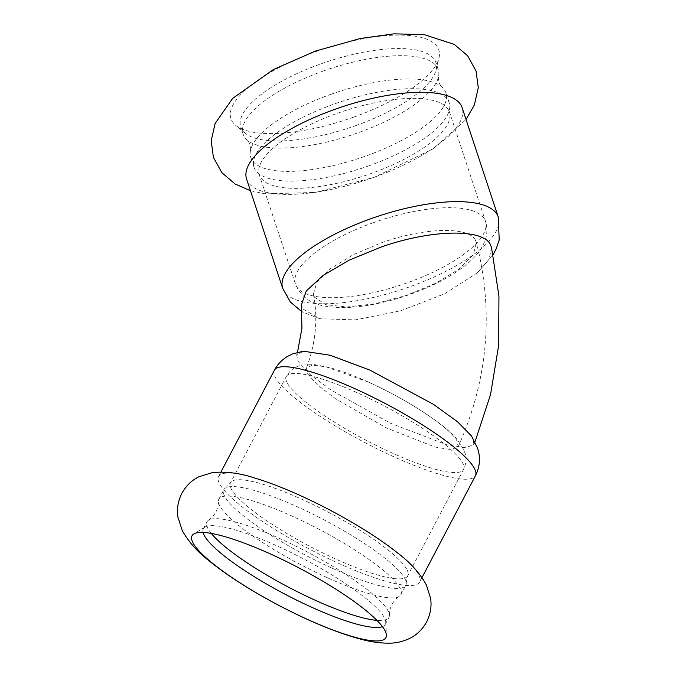 <?xml version="1.0" encoding="UTF-8"?>
<svg xmlns="http://www.w3.org/2000/svg" width="677" height="677" viewBox="0 0 677 677"><rect width="100%" height="100%" fill="white"/><g stroke="black" fill="none" stroke-linecap="round" stroke-linejoin="round"><path stroke-width="0.51" stroke-dasharray="3.38 2.54" d="M246.555 178.965A113.533 38.513 161.7 0 0 247.647 181.394A113.533 38.513 161.7 0 0 373.831 177.382A113.533 38.513 161.7 0 0 462.163 107.736M353.639 117.155A109.496 37.142 161.7 0 0 438.984 58.087A109.496 37.142 161.7 0 0 316.091 51.52A109.496 37.142 161.7 0 0 231.949 121.022A109.496 37.142 161.7 0 0 235.604 125.27A109.496 37.142 161.7 0 0 353.639 117.155M330.74 94.382A102.76 34.857 -18.3 0 1 441.802 86.994A102.76 34.857 -18.3 0 1 445.94 92.952A102.76 34.857 -18.3 0 1 365.978 155.981A102.76 34.857 -18.3 0 1 250.786 157.419A102.76 34.857 -18.3 0 1 250.566 150.167A102.76 34.857 -18.3 0 1 330.74 94.382M369.193 165.704A102.76 34.857 -18.3 0 1 258.902 173.718A102.76 34.857 -18.3 0 1 253.993 167.134A102.76 34.857 -18.3 0 1 333.956 104.106A102.76 34.857 -18.3 0 1 449.147 102.667A102.76 34.857 -18.3 0 1 449.122 110.884A102.76 34.857 -18.3 0 1 369.193 165.704M323.047 71.102A102.76 34.857 -18.3 0 1 438.247 69.672A102.76 34.857 -18.3 0 1 438.468 76.916A102.76 34.857 -18.3 0 1 358.285 132.7A102.76 34.857 -18.3 0 1 247.232 140.088A102.76 34.857 -18.3 0 1 243.094 134.139A102.76 34.857 -18.3 0 1 323.047 71.102M355.924 125.55A102.76 34.857 161.7 0 0 436.022 70.112A102.76 34.857 161.7 0 0 435.886 62.512A102.76 34.857 161.7 0 0 320.686 63.951A102.76 34.857 161.7 0 0 240.733 126.988A102.76 34.857 161.7 0 0 241.714 129.189A102.76 34.857 161.7 0 0 245.142 133.166A102.76 34.857 161.7 0 0 355.924 125.55M255.051 478.123A113.533 22.036 -152.3 0 0 218.586 476.523A113.533 22.036 -152.3 0 0 219.957 484.487A113.533 22.036 -152.3 0 0 338.576 563.332A113.533 22.036 -152.3 0 0 419.63 582.076A113.533 22.036 -152.3 0 0 397.611 552.965M327.456 577.769A102.76 19.946 27.7 0 1 218.383 501.412A102.76 19.946 27.7 0 1 218.849 499.194A102.76 19.946 27.7 0 1 292.219 516.162A102.76 19.946 27.7 0 1 400.826 594.736A102.76 19.946 27.7 0 1 399.261 596.378A102.76 19.946 27.7 0 1 327.456 577.769M332.415 568.316A102.76 19.946 -152.3 0 0 405.785 585.283A102.76 19.946 -152.3 0 0 406.234 582.753A102.76 19.946 -152.3 0 0 297.178 506.709A102.76 19.946 -152.3 0 0 225.636 487.939A102.76 19.946 -152.3 0 0 223.808 489.742A102.76 19.946 -152.3 0 0 332.415 568.316M211.275 533.417A102.76 19.946 27.7 0 1 206.967 521.832A102.76 19.946 27.7 0 1 208.524 520.19A102.76 19.946 27.7 0 1 280.329 538.799A102.76 19.946 27.7 0 1 389.402 615.156A102.76 19.946 27.7 0 1 388.936 617.373A102.76 19.946 27.7 0 1 376.954 620.394M382.42 626.623A102.76 19.946 -152.3 0 0 385.289 624.329A102.76 19.946 -152.3 0 0 385.746 621.994A102.76 19.946 -152.3 0 0 276.681 545.755A102.76 19.946 -152.3 0 0 204.97 527.087A102.76 19.946 -152.3 0 0 203.312 528.788A102.76 19.946 -152.3 0 0 203.049 532.452M475.398 240.149C468.704 226.16 423.599 227.531 381.083 242.925L353.132 254.797L330.723 268.515L316.844 282.258L313.4 294.207L314.517 297.203L325.789 304.675L347.022 306.977L375.109 303.77L406.022 295.527L435.353 283.418L458.904 269.192L473.274 254.874L476.38 242.527L475.398 240.149M491.502 247.46L489.158 259.181L477.573 272.687L444.594 293.81L400.454 310.878L355.391 319.882L319.823 318.74L302.864 308.932L301.451 304.709M368.373 382.073L325.739 366.731L312.342 365.191L306.359 368.136L307.527 373.755L317.386 384.824L335.462 398.719L386.237 427.881L435.074 447.057L450.95 449.621L458.16 446.837L457.051 441.015C450.281 427.872 407.876 399.684 368.373 382.073M471.437 435.886L472.631 437.757L473.942 444.408L465.674 447.776L447.252 444.975L390.341 423.176L330.901 389.969L309.651 374.085L298.083 361.332L296.678 355.053L303.398 351.202M373.323 222.699A100.069 33.943 161.7 0 0 295.46 284.078A100.069 33.943 161.7 0 0 296.416 286.227A100.069 33.943 161.7 0 0 404.389 283.824A100.069 33.943 161.7 0 0 485.502 221.303A100.069 33.943 161.7 0 0 484.546 219.162A100.069 33.943 161.7 0 0 373.323 222.699M282.681 288.3A113.533 38.513 161.7 0 0 283.765 290.738A113.533 38.513 161.7 0 0 406.268 288.013A113.533 38.513 161.7 0 0 498.289 217.08M448.428 109.818A100.069 33.943 161.7 0 0 337.205 113.355A100.069 33.943 161.7 0 0 259.342 174.742A100.069 33.943 161.7 0 0 260.298 176.883A100.069 33.943 161.7 0 0 368.271 174.48A100.069 33.943 161.7 0 0 449.384 111.959A100.069 33.943 161.7 0 0 448.428 109.818M287.539 383.487A100.069 19.421 -152.3 0 0 379.035 446.837A100.069 19.421 -152.3 0 0 463.533 469.499A100.069 19.421 -152.3 0 0 462.323 462.476A100.069 19.421 -152.3 0 0 357.769 392.99A100.069 19.421 -152.3 0 0 286.329 376.463A100.069 19.421 -152.3 0 0 287.539 383.487M274.405 370.209A113.533 22.036 -152.3 0 0 275.776 378.172A113.533 22.036 -152.3 0 0 379.594 450.044A113.533 22.036 -152.3 0 0 475.449 475.753M406.505 568.798A100.069 19.421 -152.3 0 0 301.95 499.304A100.069 19.421 -152.3 0 0 230.51 482.786A100.069 19.421 -152.3 0 0 231.72 489.801A100.069 19.421 -152.3 0 0 323.217 553.151A100.069 19.421 -152.3 0 0 407.715 575.814A100.069 19.421 -152.3 0 0 406.505 568.798M250.439 190.719L265.469 193.901L315.499 192.412L374.009 177.408L433.178 148.822L466.055 119.499M449.147 102.667L445.94 92.952M253.993 167.134L250.786 157.419M438.468 76.916C438.061 80.775 439.178 84.134 441.802 86.994M250.566 150.167C250.964 146.308 249.855 142.949 247.232 140.088M438.247 69.672L435.886 62.512M243.094 134.139L240.733 126.988M400.826 594.736L405.785 585.283M218.849 499.194L223.808 489.742M389.402 615.156C389.52 607.227 392.804 600.973 399.261 596.378M208.524 520.19C214.981 515.595 218.265 509.341 218.383 501.412M385.289 624.329L388.936 617.373M203.312 528.788L206.967 521.832M258.902 173.718L295.46 284.078C300.884 296.831 311.2 304.244 326.399 306.326C337.214 308.077 349.586 307.967 363.524 305.987C388.149 302.382 412.107 294.994 435.404 283.824C451.432 276.055 464.16 267.423 473.57 257.937C478.774 252.749 482.599 246.927 485.045 240.479C487.33 234.301 487.482 227.912 485.502 221.303L449.122 110.884M477.573 272.687L493.11 254.679M319.823 318.74L302.111 311.877M436.022 70.112L438.984 58.087M245.142 133.166L235.604 125.27M406.234 582.753L407.715 575.814L463.533 469.499C466.038 464.21 466.631 459.048 465.294 454.022L464.007 450.095L457.297 439.593C452.532 434.084 446.185 428.38 438.264 422.465C418.403 407.782 395.063 394.293 368.237 382.014C353.174 375.202 339.786 370.26 328.066 367.179L314.483 364.607L302.027 365.055L298.066 366.223C293.166 367.975 289.257 371.394 286.329 376.463L230.51 482.786L225.636 487.939M473.942 444.408L475.017 441.836M297.508 352.294L296.678 355.053M313.4 294.207C318.156 318.41 315.804 343.053 306.359 368.136M458.16 446.837C487.956 380.135 494.024 312.029 476.38 242.527M220.947 472.021L218.586 476.523M421.999 577.574L419.63 582.076M204.97 527.087L193.8 533.967M385.746 621.994L386.423 635.102"/><path stroke-width="1.02" d="M498.289 217.08L462.163 107.736A113.533 38.513 161.7 0 0 334.895 109.319A113.533 38.513 161.7 0 0 246.555 178.965L282.681 288.3A113.533 38.513 161.7 0 1 371.021 218.663A113.533 38.513 161.7 0 1 497.197 214.651A113.533 38.513 161.7 0 1 498.289 217.08L499.203 239.963L496.233 248.721L493.11 254.679M299.649 495.268A113.533 22.036 -152.3 0 0 255.051 478.123C240.166 473.121 225.932 471.285 212.35 472.622L199.046 476.71C191.819 480.205 186.099 485.714 181.901 493.237C177.958 501.132 176.638 509.138 177.949 517.245L182.24 530.497C188.358 541.524 196.973 551.349 208.067 559.972C231.864 579.791 271.198 603.055 308.196 619.751C327.135 628.324 344.238 634.679 359.512 638.826C370.184 641.881 380.44 643.319 390.282 643.15C396.282 643.099 402.587 641.593 409.187 638.648C416.609 635.119 422.448 629.492 426.705 621.765C430.513 614.031 431.808 606.203 430.58 598.265L426.383 584.996C419.774 573.055 410.186 562.375 397.611 552.965A113.533 22.036 -152.3 0 0 299.649 495.268M193.36 543.47A109.496 21.249 -152.3 0 0 307.756 619.506A109.496 21.249 -152.3 0 0 386.423 635.102A109.496 21.249 -152.3 0 0 270.208 553.862A109.496 21.249 -152.3 0 0 193.8 533.967A109.496 21.249 -152.3 0 0 193.36 543.47M376.954 620.394A102.76 19.946 27.7 0 1 315.567 600.406A102.76 19.946 27.7 0 1 211.275 533.417M203.049 532.452A102.76 19.946 -152.3 0 0 204.556 535.998A102.76 19.946 -152.3 0 0 311.919 607.354A102.76 19.946 -152.3 0 0 382.42 626.623M297.508 352.294L301.925 328.235L301.451 304.709L306.275 291.008L322.929 275.522L349.12 260.18L381.43 246.927C430.58 229.698 482.489 228.242 490.292 244.405L491.502 247.46L498.949 296.137L498.619 345.541L490.563 394.488L475.017 441.836M303.398 351.202L330.037 355.23L370.167 370.226L433.466 404.355L457.381 421.653L471.437 435.886L477.657 448.276L478.935 453.565C480.23 461.088 479.071 468.492 475.449 475.753A113.533 22.036 -152.3 0 0 474.078 467.79A113.533 22.036 -152.3 0 0 355.467 388.953A113.533 22.036 -152.3 0 0 274.405 370.209C277.57 364.361 281.886 359.8 287.353 356.525L292.379 353.995L303.398 351.202M466.055 119.499L474.365 104.969L478.284 87.765L476.092 71.11L467.672 55.827L454.267 44.394L423.997 34.561L393.955 33.85L360.299 38.496L315.304 51.113L273.39 69.553L232.668 98.393L215.125 123.485L211.207 140.698L213.399 157.352L221.811 172.635L235.207 184.068L250.439 190.719M302.111 311.877L290.425 302.077L282.681 288.3M274.405 370.209L220.947 472.021M475.449 475.753L421.999 577.574"/></g></svg>

